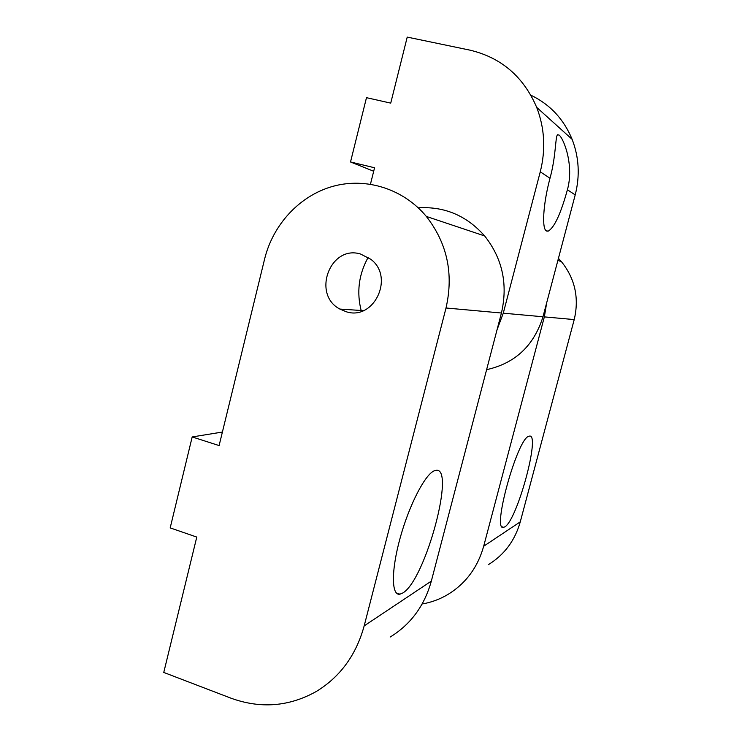 <?xml version="1.0" encoding="UTF-8"?>
<svg xmlns="http://www.w3.org/2000/svg" width="742" height="742" viewBox="0 0 742 742"><rect width="100%" height="100%" fill="white"/><g stroke="black" fill="none" stroke-linecap="round" stroke-linejoin="round"><path stroke-width="1.11" d="M361.373 311.362C356.42 292.469 358.674 274.475 368.162 257.363M346.115 311.696L339.864 309.062C311.603 294.444 330.144 244.563 360.566 254.033L370.787 259.273C394.892 277.109 373.922 321.128 346.115 311.696M402.841 592.96L399.947 594.184C391.275 596.086 391.062 570.181 400.411 537.023C409.649 503.892 425.63 473.572 434.58 470.706L435.461 470.456C456.441 464.603 425.574 579.947 402.841 592.96M192.187 436.945L219.103 445.571L264.634 258.93C273.102 224.372 299.759 195.582 332.908 186.325C366.029 177.153 403.305 188.728 426.316 216.423C447.231 243.218 453.798 273.742 446.016 307.995L364.174 625.886C356.169 655 340.216 676.862 316.315 691.47C288.981 706.746 260.414 708.944 230.604 698.046L163.759 672.438L196.778 537.078L170.187 527.896L192.187 436.945L222.396 432.048M390.171 637.035C410.743 624.412 424.461 605.778 431.325 581.125L501.425 313.013C508.075 284.232 502.482 258.55 484.656 235.947C466.662 215.625 444.523 206.248 418.256 207.825M504.829 526.848L503.697 527.339C491.315 532.478 517.489 437.789 528.898 436.259L529.241 436.166C541.029 432.326 517.313 520.188 504.829 526.848M488.431 564.616C504.365 554.784 514.976 540.528 520.272 521.849L574.215 319.589C579.307 298.006 575.041 278.686 561.425 261.638L558.438 258.355M546.659 302.903L544.35 316.89L483.682 546.233C477.737 567.37 465.818 583.444 447.955 594.453C439.904 599.23 431.297 602.411 422.124 604.007M559.18 135.109C564.022 139.144 574.178 165.651 567.407 189.757C560.729 213.891 554.311 227.701 548.134 231.17L546.696 231.077C541.623 229.668 542.977 204.402 549.998 178.256C556.194 155.848 555.192 136.472 557.594 134.747L559.18 135.109M370.462 184.174L374.562 167.766L350.521 161.969L366.483 97.675L390.728 103.119L407.228 37.1L469.63 50.076C501.091 57.449 523.444 76.547 536.698 107.377C544.656 128.134 545.843 149.615 540.259 171.819L503.28 313.18L497.01 329.884M486.613 369.664C515.115 363.348 533.906 345.716 542.986 316.769L575.208 194.914C580.068 175.808 579.048 157.285 572.128 139.338C563.772 119.147 550.017 104.427 530.882 95.189M373.69 171.244L350.521 161.969M364.174 625.886L431.325 581.125M446.016 307.995L501.425 313.013M483.682 546.233L520.272 521.849M544.35 316.89L574.215 319.589M549.998 178.256L540.259 171.819M542.986 316.769L503.28 313.18M575.208 194.914L567.407 189.757M339.864 309.062L363.348 310.638M399.947 594.184L396.311 592.941M426.316 216.423L484.656 235.947M503.697 527.339L502.223 526.866M557.882 260.451L561.425 261.638M548.134 231.17L546.056 230.66M572.128 139.338L536.698 107.377"/></g></svg>
